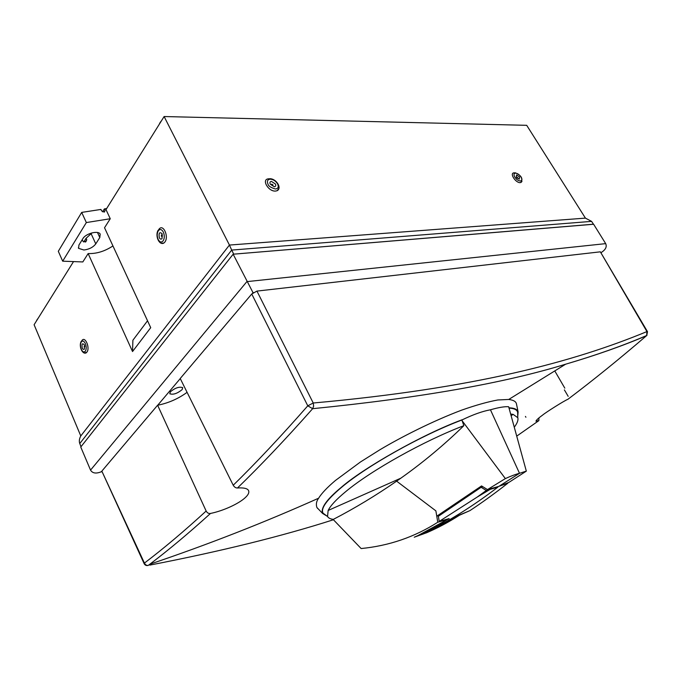 <?xml version="1.0" encoding="UTF-8"?>
<svg xmlns="http://www.w3.org/2000/svg" width="682" height="682" viewBox="0 0 682 682"><rect width="100%" height="100%" fill="white"/><g stroke="black" fill="none" stroke-linecap="round" stroke-linejoin="round"><path stroke-width="1.02" d="M440.316 514.978L436.77 516.206L435.875 510.861L396.626 481.151C376.217 495.311 355.117 508.047 333.345 519.369C330.361 519.011 328.426 518.047 327.548 516.479L328.144 510.46C330.472 505.652 336.397 499.326 345.893 491.483C371.102 470.461 423.965 440.811 463.871 425.67L461.85 420.018C472.933 414.639 482.472 411.237 490.452 409.797C498.542 407.461 504.612 406.438 508.644 406.728L526.333 471.126L508.968 482.353L498.849 486.377L519.505 473.299L526.333 471.126M326.235 515.558L323.072 513.196C320.472 508.584 326.627 499.966 341.546 487.34C367.121 465.772 420.956 435.466 461.85 420.018M510.716 414.042L513.145 414.375L517.774 417.691C518.473 419.984 517.34 423.121 514.356 427.103M509.045 408.126C514.006 408.33 516.862 409.677 517.629 412.15L517.74 414.69M422.286 534.338L416.966 536.12L449.14 518.593L439.208 521.415L477.247 497.042L486.309 490.469L497.92 487.101C473.052 506.138 447.844 521.883 422.286 534.338L427.785 532.258L459.992 514.774L469.872 510.648C481.56 502.966 494.228 493.828 507.868 483.206L497.579 486.795M482.822 486.709L481.134 487.28L438.373 516.274L439.208 521.415M486.309 490.469L481.134 487.28M447.528 519.087L447.537 519.42C436.471 526.564 425.363 532.497 414.221 537.22L426.08 532.923M426.045 532.992C437.264 528.243 448.424 522.318 459.506 515.208L468.849 511.099M447.537 519.42L437.767 522.242C414.605 537.041 389.064 545.805 361.136 548.541L333.021 519.326M490.452 409.797L519.505 473.299C515.652 474.28 510.937 476.045 505.362 478.594L487.477 489.582L481.552 485.925L436.77 516.206L437.767 522.242M362.696 548.396L361.136 548.541M487.477 489.582L498.849 486.377M396.626 481.151L400.88 478.159C422.9 462.584 443.897 445.082 463.871 425.67M505.362 478.594L462.132 420.743M182.111 389.644C177.269 393.565 173.16 394.938 169.792 393.761L170.355 391.792C175.231 387.836 179.349 386.455 182.708 387.649L182.111 389.644M647.448 331.597L600.339 251.828L256.943 291.095L251.743 293.993L180.219 378.501L233.227 485.252C234.412 487.153 235.836 488.065 237.498 487.98C243.517 487.604 247.148 488.372 248.393 490.273C249.501 492.268 248.436 494.74 245.196 497.698C238.743 503.691 223.636 510.75 210.491 513.452C208.666 513.751 207.217 512.941 206.152 511.031L157.61 405.219L158.744 405.023C169.145 402.772 178.59 398.544 187.09 392.32M148.199 565.404C146.383 565.83 145.036 565.267 144.158 563.707L144.422 563.085C163.689 548.447 184.268 531.099 206.152 511.031M210.491 513.452C189.025 532.949 168.812 549.863 149.861 564.193L148.267 565.395C146.664 565.634 145.385 564.867 144.422 563.085L101.874 471.194L144.115 563.596M564.807 388.152L554.867 371.085M525.438 416.421L525.899 417.248M601.209 252.493L601.635 252.255C605.693 249.552 607.048 246.679 605.684 243.636L593.621 224.25L233.15 254.207L80.757 447.025L90.544 470.111C92.42 473.24 95.881 473.845 100.919 471.918L101.874 471.194M252.442 293.311L253.005 292.646L233.15 254.207M102.121 470.793L157.61 405.219M233.227 485.252C256.321 462.618 281.172 436.148 307.778 405.824L251.743 293.993M237.498 487.98C260.771 465.397 285.826 438.969 312.646 408.688L307.778 405.824L313.234 403.011C475.414 388.39 574.389 361.588 646.945 331.58L600.339 251.828M568.174 396.336L564.372 389.865M538.942 417.938L538.865 420.641L535.933 421.178C536.47 419.942 538.712 417.896 542.684 415.031C546.035 412.218 564.304 400.692 567.953 399.251L568.336 398.961M646.672 335.57L646.945 331.58L647.508 331.699L646.775 335.467C623.322 345.569 596.264 355.152 565.617 364.205L565.617 364.205C596.204 355.203 623.203 345.689 646.596 335.638L646.672 335.57M538.865 420.641L516.811 436.062M646.979 335.288L646.596 335.638C619.086 359.261 592.871 380.462 567.953 399.251M317.616 508.397L316.925 507.527C315.826 504.39 316.388 501.287 318.613 498.21C321.58 493.376 327.181 487.468 335.425 480.478L360.411 462.012L379.883 449.77C400.01 437.733 432.124 421.28 461.543 410.18C475.755 405.185 487.86 401.783 497.834 399.967L508.746 399.456C513.41 400.036 515.976 401.519 516.462 403.897L518.107 411.902L517.766 416.097M327.13 516.189L322.595 513.444C320.514 508.073 326.695 499.412 341.136 487.459C362.474 468.67 421.357 434.792 462.251 419.711M508.96 407.827C514.202 407.93 517.254 409.294 518.107 411.902M81.78 340.616L82.053 340.361C85.25 336.013 90.229 347.948 86.938 352.125L84.559 353.02M158.761 229.442L159.119 229.067C163.228 223.585 169.093 236.637 164.908 242.016L163.885 243.048L161.233 243.21M268.998 178.744L268.461 178.837C261.215 179.289 268.248 191.642 275.468 191.079L277.148 190.713L278.929 188.317M275.477 188.999C270.848 187.644 268.376 186.041 268.043 184.208C266.747 181.207 267.472 179.528 270.225 179.161C273.277 179.383 275.733 180.977 277.608 183.935C278.912 186.919 278.205 188.607 275.477 188.999M514.279 172.802L513.981 172.861C509.258 173.083 515.643 183.057 520.264 182.648L521.977 181.506M84.432 344.93L84.432 348.996C83.707 349.781 82.974 349.465 82.249 348.05C81.567 343.805 82.292 342.765 84.432 344.93M84.747 345.919L84.074 346.814L84.866 346.669M162.137 233.773L162.043 238.512C161.123 239.535 160.219 239.288 159.341 237.771C158.591 232.937 159.52 231.607 162.137 233.773M162.273 236.518L162.299 235.102C161.515 234.446 161.233 234.847 161.455 236.304L162.273 236.518M272.971 184.907L271.768 184.131L271.419 184.95L272.621 185.726L272.971 184.907M271.427 181.412L275.426 183.995C276.116 185.606 275.733 186.518 274.266 186.732L270.26 184.149C269.569 182.537 269.961 181.625 271.427 181.412M517.28 178.275L517.732 177.729L516.837 177.107L516.7 177.695M516.606 174.924L519.573 177.005L519.232 179.17L516.265 177.098L516.606 174.924M73.528 261.59L34.1 324.734L80.783 435.943L229.433 245.06L164.115 116.537L106 209.596L110.254 218.734L104.534 227.745L150.722 327.675L132.53 351.545L88.149 253.568L82.829 261.939L62.684 261.18L86.341 222.562L110.254 218.734M81.005 446.71L79.768 443.53L231.692 250.081L229.433 245.06L585.42 218.121L526.7 125.318L164.115 116.537M585.42 218.121L591.584 221.377L593.459 224.199L233.611 254.164M79.768 443.53C78.942 441.331 79.274 438.799 80.783 435.943M112.948 245.938C104.798 251.308 96.529 253.849 88.149 253.568M83.912 250.013C89.18 249.322 93.136 247.276 95.77 243.883L99.802 237.549L100.194 234.097C98.353 230.201 85.736 233.466 82.897 238.615L78.933 245.026L78.601 248.359L83.912 250.013M106.656 208.547L104.389 208.897L105.071 210.371L104.474 211.983L101.618 210.909L100.936 209.434L81.695 212.4L86.341 222.562M62.684 261.18L58.302 251.3L81.695 212.4M147.534 320.779L132.896 340.233L132.53 351.545M83.767 242.033L86.085 238.299L92.027 232.852M102.556 211.838L104.389 208.897M85.284 242.076L86.742 239.74L85.855 241.795L82.829 241.172L82.19 239.766M86.742 239.74L86.085 238.299M591.584 221.377L231.692 250.081L233.687 254.071M148.267 565.395L147.534 565.548M90.544 470.111L246.858 281.632L605.684 243.636M157.738 405.202L180.261 378.587M253.005 292.646L253.457 292.587M256.943 291.095L313.234 403.011L313.643 406.131L312.646 408.688C420.035 397.938 504.356 383.113 565.617 364.205L508.746 399.456M333.421 519.752C282.109 536.205 220.9 551.32 149.793 565.105M85.361 343.6C86.478 346.592 86.478 349.107 85.369 351.136C84.014 352.594 82.667 352.006 81.32 349.372C80.22 346.405 80.22 343.907 81.311 341.87C82.65 340.386 84.005 340.966 85.361 343.6M163.33 232.059C164.652 235.367 164.592 238.291 163.16 240.84C161.446 242.758 159.776 242.298 158.164 239.459C156.851 236.185 156.911 233.278 158.318 230.729C160.023 228.777 161.694 229.22 163.33 232.059M514.85 177.141C513.563 174.745 513.776 173.407 515.49 173.126C517.493 173.313 519.317 174.592 520.971 176.962C522.259 179.34 522.054 180.687 520.349 180.986C518.346 180.807 516.513 179.519 514.85 177.141M99.802 237.549L97.492 232.519M91.277 234.054L95.77 243.883M103.979 212.119L105.071 210.371M327.548 516.479L323.072 513.196M517.774 417.691L517.629 412.15M477.247 497.042L489.829 489.574M511.176 415.662L513.145 414.375M328.144 510.46L400.88 478.159M100.919 471.918L101.985 471.671M148.267 565.404L149.554 564.44M149.861 564.202C208.053 544.534 264.301 522.531 318.613 498.21M316.925 507.527L322.595 513.444M37.979 318.528L37.135 319.526M174.004 116.775L169.255 116.656M161.438 120.825L160.244 122.291M522.77 125.224L520.034 125.156M36.53 320.847L36.768 320.182M159.349 124.167L159.878 122.913M81.209 341.384C78.532 345.893 82.377 355.032 86.256 352.824M158.181 230.201C154.763 235.529 159.162 245.75 163.885 243.048M269.833 178.701C276.346 178.658 282.22 188.147 277.148 190.713M515.115 172.759C521.193 175.231 523.179 178.479 521.074 182.478M78.345 247.788L78.601 248.359"/></g></svg>
